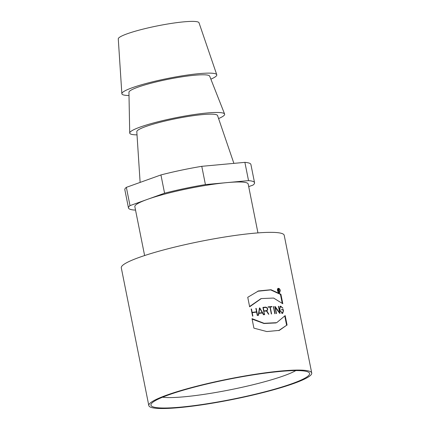 <?xml version="1.0" encoding="UTF-8"?>
<svg xmlns="http://www.w3.org/2000/svg" width="430" height="430" viewBox="0 0 430 430"><rect width="100%" height="100%" fill="white"/><g stroke="black" fill="none" stroke-linecap="round" stroke-linejoin="round"><path stroke-width="0.64" d="M249.588 306.515L260.8 298.764M280.908 294.244L282.811 303.752L273.625 298.065L261.311 298.565L249.647 306.8L247.744 297.291L258.478 290.949L271.024 289.739L280.908 294.244L280.451 294.41L270.707 289.911L257.667 291.255M278.704 330.589L286.616 325.273L284.805 316.206M275.979 322.93L264.004 323.51L252.109 319.125M286.616 325.273L279.36 330.369L266.842 331.562L253.91 328.154L252.012 318.646L264.074 323.296L276.7 322.683L285.176 315.598L287.079 325.107M251.856 312.481L252.147 312.379A83.065 10.427 -11.3 0 1 256.554 311.798L256.103 311.96A82.345 10.336 168.7 0 0 251.867 312.519M256.43 312.137L256.377 311.863M255.888 308.46L256.162 308.364L257.581 315.475A83.065 10.427 168.7 0 0 257.296 315.512L256.619 312.115A83.065 10.427 168.7 0 0 252.211 312.696L252.888 316.093A83.065 10.427 168.7 0 0 252.587 316.136L251.168 309.019A83.065 10.427 -11.3 0 1 251.464 308.982L252.147 312.379M251.921 312.798L252.211 312.696M251.179 309.084L251.464 308.982M256.554 311.798L255.871 308.396A83.065 10.427 -11.3 0 1 256.162 308.364M258.586 313.18L258.903 313.067A83.065 10.427 -11.3 0 1 262.278 312.669L259.704 308.342L259.392 308.455M262.278 312.669L261.832 312.83A82.345 10.336 168.7 0 0 258.58 313.212M259.704 308.342L258.903 313.067M258.527 313.513L258.849 313.4L258.505 315.362A83.065 10.427 168.7 0 0 258.199 315.4L259.473 307.955A83.065 10.427 -11.3 0 1 259.774 307.923L259.462 308.036M259.774 307.923L263.81 314.738A83.065 10.427 168.7 0 0 263.515 314.771L262.461 312.975A83.065 10.427 168.7 0 0 258.849 313.4M271.545 306.902L271.507 306.708A82.345 10.336 168.7 0 0 268.057 307.004M271.593 313.97A83.065 10.427 168.7 0 0 271.346 313.991L269.959 307.036A83.065 10.427 168.7 0 0 268.094 307.203L268.035 306.886A83.065 10.427 -11.3 0 1 271.948 306.547L272.013 306.864A83.065 10.427 168.7 0 0 270.201 307.015L271.593 313.97M271.507 306.708L271.948 306.547M275.028 313.696A83.065 10.427 168.7 0 0 274.797 313.717L273.373 306.601A83.065 10.427 -11.3 0 1 273.609 306.585L275.028 313.696M275.178 306.972L276.506 313.594A83.065 10.427 168.7 0 0 276.275 313.61L274.856 306.493A83.065 10.427 -11.3 0 1 275.109 306.477L279.737 312.911L278.409 306.289A83.065 10.427 -11.3 0 1 278.624 306.278L280.048 313.389A83.065 10.427 168.7 0 0 279.806 313.406L274.964 307.052M281.026 306.343L280.301 306.192M282.397 313.454L282.886 312.863M282.854 309.858L282.816 309.697A82.345 10.336 168.7 0 0 281.585 309.729M282.128 313.239L281.677 313.298M279.785 306.816L280.161 306.558M283.279 309.53L283.51 310.707L282.655 313.395L280.011 310.825L279.602 308.794L280.521 306.085L282.983 308.197A83.065 10.427 168.7 0 0 282.784 308.202L280.623 306.396L279.817 308.788L280.22 310.82L282.558 313.083L283.311 310.713L283.144 309.853A83.065 10.427 168.7 0 0 281.618 309.896L281.559 309.579A83.065 10.427 -11.3 0 1 283.279 309.53L282.816 309.697M263.654 311.024L263.907 310.933A83.065 10.427 -11.3 0 1 266.503 310.659C267.971 309.417 267.756 308.337 265.853 307.418A83.065 10.427 168.7 0 0 263.262 307.692L263.01 307.783M266.74 310.611L266.057 310.82A82.345 10.336 168.7 0 0 263.665 311.067M266.057 310.82L266.75 310.6M263.262 307.692L263.907 310.933M263.719 311.336L264.649 314.647A83.065 10.427 168.7 0 0 264.385 314.674L262.934 307.402A83.065 10.427 -11.3 0 1 265.794 307.106C267.965 308.041 268.288 309.32 266.767 310.944L267.186 310.277M266.138 307.434L265.348 307.262A82.345 10.336 168.7 0 0 262.956 307.514M266.863 310.911L268.82 314.223A83.065 10.427 168.7 0 0 268.535 314.249L266.487 310.987A83.065 10.427 168.7 0 0 263.972 311.25M278.226 290.476L278.355 290.427A83.065 10.427 -11.3 0 1 279.065 290.411L278.844 289.304A83.065 10.427 168.7 0 0 278.135 289.32L278.006 289.368M278.715 290.535L278.608 290.572A82.345 10.336 168.7 0 0 278.248 290.583M278.135 289.32L278.355 290.427M278.522 289.309L278.344 289.256A82.345 10.336 168.7 0 0 277.984 289.266M278.269 290.685L278.64 291.852A83.065 10.427 168.7 0 0 278.506 291.857L277.957 289.116A83.065 10.427 -11.3 0 1 278.801 289.089L278.344 289.256M279.081 290.648L279.839 291.819A83.065 10.427 168.7 0 0 279.688 291.825L279.065 290.621A83.065 10.427 168.7 0 0 278.398 290.642M280.161 290.492C279.747 289.073 279.118 288.433 278.274 288.568C277.183 290.427 277.608 291.728 279.543 292.475L280.161 290.492M279.543 292.475L278.989 292.669M277.742 288.761L278.269 288.562M279.355 292.739L279.624 292.438M280.29 290.487L279.613 292.685C278.06 293.443 276.452 288.917 278.205 288.358C279.167 288.24 279.86 288.949 280.29 290.487M162.578 397.202A72.235 9.068 168.7 0 0 283.859 375.788A72.235 9.068 168.7 0 0 295.802 370.579M292.18 383.608A80.899 10.159 -11.3 0 1 200.181 404.797A80.899 10.159 -11.3 0 1 151.322 403.765A80.899 10.159 -11.3 0 1 228.282 379.341A80.899 10.159 -11.3 0 1 308.713 372.315A80.899 10.159 -11.3 0 1 292.18 383.608M293.835 383.458A83.065 10.427 -11.3 0 1 204.218 404.496A83.065 10.427 -11.3 0 1 148.812 405.576A83.065 10.427 -11.3 0 1 228.228 379.072A83.065 10.427 -11.3 0 1 311.728 373.025A83.065 10.427 -11.3 0 1 293.835 383.458M210.861 79.158A48.397 6.074 168.7 0 0 216.763 74.739L199.009 22.763A41.172 5.171 168.7 0 0 157.643 25.843A41.172 5.171 168.7 0 0 118.271 38.893L121.857 93.702A48.397 6.074 168.7 0 0 129.005 95.514M216.763 74.739A48.397 6.074 168.7 0 0 168.141 78.362A48.397 6.074 168.7 0 0 121.857 93.702M129.72 133.015L128.941 92.273A41.172 5.171 -11.3 0 1 168.318 79.249A41.172 5.171 -11.3 0 1 209.673 76.137L224.611 114.057A48.397 6.074 168.7 0 0 176.004 117.712A48.397 6.074 168.7 0 0 129.72 133.015A48.397 6.074 168.7 0 0 137.019 134.869M218.585 118.567A48.397 6.074 168.7 0 0 224.611 114.057M233.888 163.368L217.542 115.519A41.172 5.171 168.7 0 0 176.182 118.605A41.172 5.171 168.7 0 0 136.804 131.655L140.126 182.406M248.701 186.625L253.023 185.072A64.285 8.073 168.7 0 0 254.555 182.75L250.905 164.48A64.285 8.073 168.7 0 0 244.885 162.357L248.535 180.627L226.981 182.61L205.422 184.588L201.772 166.319A64.285 8.073 168.7 0 0 160.933 174.935L164.582 193.204L130.005 205.626A64.285 8.073 168.7 0 0 128.473 207.948A64.285 8.073 168.7 0 0 134.493 210.071L135.509 209.98M205.422 184.588A64.285 8.073 168.7 0 0 164.582 193.204M257.946 232.899L248.18 184.024A57.787 7.256 168.7 0 0 226.981 182.61A57.787 7.256 168.7 0 0 147.297 199.412A57.787 7.256 168.7 0 0 134.848 206.674L144.614 255.544M130.005 205.626L126.356 187.351A64.285 8.073 168.7 0 0 124.824 189.673L128.473 207.948M126.356 187.351L160.933 174.935M254.555 182.75A64.285 8.073 168.7 0 0 248.535 180.627M201.772 166.319L244.885 162.357M311.728 373.025L284.208 235.291A83.065 10.427 168.7 0 0 200.708 241.343A83.065 10.427 168.7 0 0 121.292 267.842L148.812 405.576M282.198 303.166L280.451 294.41M265.348 307.262L265.794 307.106M279.065 290.411L278.608 290.572M261.311 298.57L260.865 298.726M258.048 291.105L258.478 290.954M278.946 330.509L279.36 330.364M282.553 313.083L282.101 313.25M280.559 306.418L280.102 306.579"/></g></svg>

